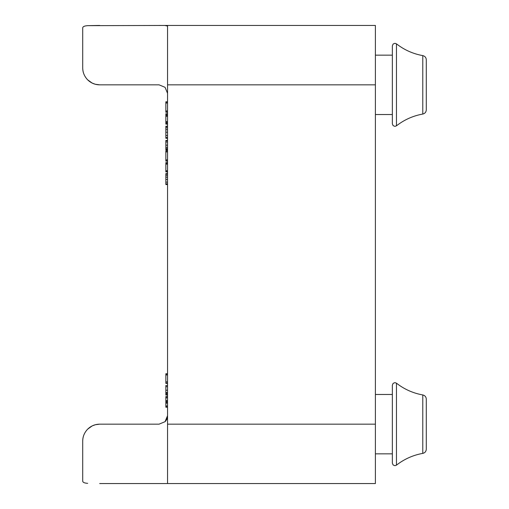 <?xml version="1.0" encoding="UTF-8"?>
<svg xmlns="http://www.w3.org/2000/svg" width="509" height="509" viewBox="0 0 509 509"><rect width="100%" height="100%" fill="white"/><g stroke="black" fill="none" stroke-linecap="round" stroke-linejoin="round"><path stroke-width="0.76" d="M394.901 43.303L396.466 43.844L394.901 43.303L393.113 44.035L392.356 45.848L392.356 123.821L393.113 125.634L394.901 126.366L396.466 125.825L396.466 43.844C404.273 49.927 413.047 53.846 422.782 55.608L422.782 114.061C424.958 113.513 426.128 112.12 426.287 109.887L426.287 59.782C426.128 57.549 424.958 56.155 422.782 55.608C424.958 56.155 426.128 57.549 426.287 59.782M394.901 382.634L396.466 383.175L394.901 382.634L393.113 383.366L392.356 385.179L392.356 463.152L393.113 464.965L394.901 465.697L396.466 465.156L396.466 383.175A59.381 59.381 0 0 0 422.782 394.939L422.782 453.392A59.381 59.381 0 0 0 396.466 465.156L394.901 465.697M375.387 114.525L392.356 114.525L392.356 84.838M426.287 449.218C426.128 451.451 424.958 452.845 422.782 453.392C424.958 452.845 426.128 451.451 426.287 449.218L426.287 399.113C426.128 396.88 424.958 395.487 422.782 394.939C424.958 395.487 426.128 396.88 426.287 399.113M160.71 25.45L159.062 25.45L160.71 25.45M167.544 26.061L165.062 25.501M99.681 483.55L375.387 483.55L375.387 25.45L167.544 25.45L167.544 84.838L167.544 25.45L87.682 25.66C84.418 25.889 82.763 26.646 82.712 27.925L82.712 67.869C82.719 72.367 84.379 76.369 87.682 79.862C84.379 76.369 82.719 72.367 82.712 67.869C82.763 72.437 84.418 76.439 87.682 79.862L92.18 83.088L95.323 84.265L99.681 84.838L159.062 84.838L99.681 84.838C95.024 84.755 91.028 83.094 87.682 79.862C91.041 83.113 95.037 84.768 99.681 84.838M167.544 93.319L165.062 87.319L159.062 84.838M167.544 85.283L167.544 483.55M87.682 483.34C84.418 483.111 82.763 482.354 82.712 481.075L82.712 441.131C82.719 436.633 84.379 432.631 87.682 429.138C84.379 432.631 82.719 436.633 82.712 441.131C82.763 436.563 84.418 432.561 87.682 429.138C91.041 425.887 95.037 424.232 99.681 424.162L95.323 424.735L92.18 425.912L87.682 429.138C91.028 425.906 95.024 424.245 99.681 424.162L159.062 424.162L165.062 421.681A8.481 8.481 0 0 0 167.544 415.681L165.062 421.681M82.712 441.131L82.712 481.075M87.682 25.66L99.681 25.45M82.712 27.925L82.712 67.869M165.851 171.807L167.544 172.106M167.544 162.619L165.851 162.619L165.851 171.908L167.544 171.908M167.544 140.414L165.851 140.414L165.851 149.799L167.544 149.799M167.544 113.755L165.851 113.755L165.851 124.12L167.544 124.12M167.544 121.626L165.851 121.626M167.544 116.249L165.851 116.249M167.544 101.8L165.851 101.8L165.851 112.26L167.544 112.26M167.544 126.226L165.851 126.226L165.851 138.283L167.544 138.283M167.544 150.683L165.851 150.683L165.851 161.143L167.544 161.143M167.544 173.601L165.851 173.601L165.851 184.538L167.544 184.538M165.851 184.252L167.544 184.57M167.544 392.528L165.851 392.528L165.851 395.06L167.544 395.06M167.544 385.523L165.851 385.523L165.851 392.528M167.544 400.628L165.851 400.628L165.851 407.2L167.544 407.2M167.544 403.153L165.851 403.153M167.544 396.562L165.851 396.562L165.851 400.628M167.544 373.759L165.851 373.759L165.851 383.404L167.544 383.404M392.356 424.162L392.356 394.475L375.387 394.475M167.544 162.785L165.851 162.785M167.544 163.281L165.851 163.281M167.544 164.153L165.851 164.153M167.544 170.731L165.851 170.731M167.544 171.616L165.851 171.616M167.544 140.789L165.851 140.789M167.544 141.992L165.851 141.992M167.544 145.186L165.851 145.186M167.544 147.368L165.851 147.368M167.544 148.679L165.851 148.679M167.544 149.512L165.851 149.512M167.544 121.969L165.851 121.969M167.544 122.86L165.851 122.86M167.544 123.77L165.851 123.77M167.544 114.086L165.851 114.086M167.544 114.989L165.851 114.989M167.544 115.899L165.851 115.899M167.544 102.124L165.851 102.124M167.544 103.06L165.851 103.06M167.544 110.981L165.851 110.981M167.544 111.942L165.851 111.942M167.544 137.576L165.851 137.576M167.544 135.496L165.851 135.496M167.544 126.633L165.851 126.633M167.544 127.816L165.851 127.816M167.544 129.693L165.851 129.693M167.544 132.213L165.851 132.213M167.544 151.008L165.851 151.008M167.544 151.943L165.851 151.943M167.544 159.871L165.851 159.871M167.544 160.831L165.851 160.831M167.544 174.033L165.851 174.033M167.544 175.274L165.851 175.274M167.544 177.157L165.851 177.157M167.544 179.467L165.851 179.467M167.544 182.127L165.851 182.127M167.544 183.914L165.851 183.914M167.544 392.884L165.851 392.884M167.544 393.794L165.851 393.794M167.544 394.71L165.851 394.71M167.544 386.7L165.851 386.7M167.544 390.206L165.851 390.206M167.544 400.977L165.851 400.977M167.544 401.881L165.851 401.881M167.544 402.797L165.851 402.797M167.544 405.921L165.851 405.921M167.544 406.882L165.851 406.882M167.544 396.886L165.851 396.886M167.544 397.86L165.851 397.86M167.544 374.064L165.851 374.064M167.544 374.961L165.851 374.961M167.544 381.852L165.851 381.852M167.544 383.042L165.851 383.042M167.544 424.162L375.387 424.162M167.544 84.838L375.387 84.838M375.387 453.856L392.356 453.856M394.901 126.366L396.466 125.825C404.273 119.742 413.047 115.823 422.782 114.061C424.958 113.513 426.128 112.12 426.287 109.887M375.387 55.144L392.356 55.144"/></g></svg>
